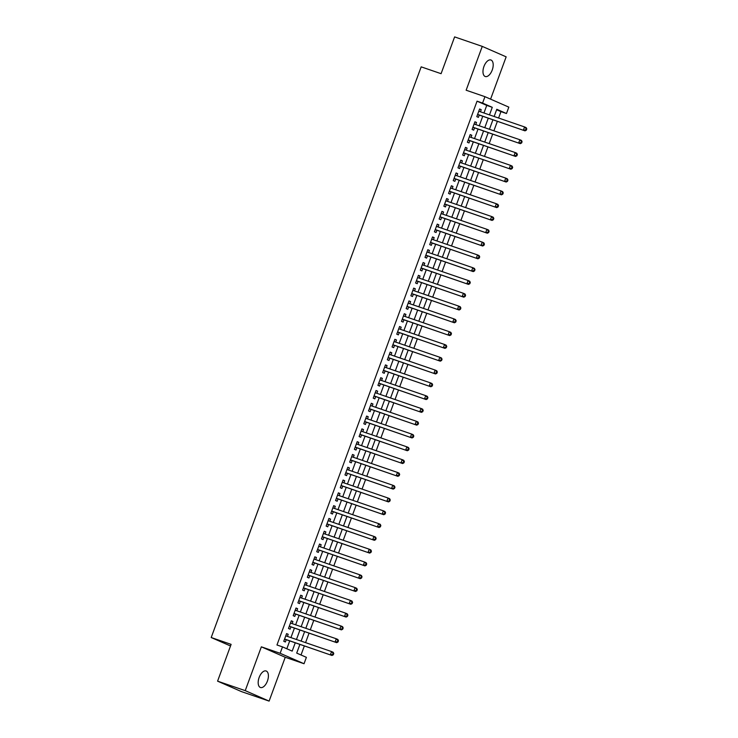 <?xml version="1.0" encoding="UTF-8"?>
<svg xmlns="http://www.w3.org/2000/svg" width="738" height="738" viewBox="0 0 738 738"><rect width="100%" height="100%" fill="white"/><g stroke="black" fill="none" stroke-linecap="round" stroke-linejoin="round"><path stroke-width="1.11" d="M267.424 681.045A8.736 4.502 109 0 0 266.123 670.98A8.736 4.502 109 0 0 259.158 677.438A8.736 4.502 109 0 0 260.449 687.502A8.736 4.502 109 0 0 267.424 681.045M492.218 70.064A8.736 4.502 109 0 0 490.927 59.999A8.736 4.502 109 0 0 483.953 66.448A8.736 4.502 109 0 0 485.253 76.512A8.736 4.502 109 0 0 492.218 70.064M299.896 644.44L296.704 653.102L306.39 657.337L304.038 663.73L280.145 653.287L282.506 646.885L292.183 651.119L295.237 642.844M285.237 657.272L261.353 646.829L245.228 690.648L217.581 681.156L241.464 691.607L269.112 701.1L285.237 657.272L304.038 663.73M490.585 99.15L506.157 56.844L482.265 46.393L466.139 90.221L484.94 96.678L508.823 107.13L506.471 113.523L496.785 109.289L494.137 116.493M498.593 118.025L500.945 111.623L506.471 113.523M301.03 654.984L304.342 645.971M305.569 642.641L309.056 633.176M310.283 629.846L313.761 620.381M314.988 617.051L318.465 607.586M319.692 604.256L323.179 594.791M324.406 591.452L327.884 581.996M329.111 578.657L332.589 569.201M333.816 565.861L337.303 556.406M338.53 553.066L342.008 543.611M343.235 540.271L346.712 530.816M347.939 527.476L351.426 518.021M352.653 514.681L356.131 505.216M357.358 501.886L360.836 492.421M362.063 489.091L365.55 479.626M366.777 476.296L370.255 466.831M371.482 463.501L374.959 454.036M376.186 450.706L379.673 441.241M380.9 437.911L384.378 428.446M385.605 425.116L389.083 415.651M390.31 412.321L393.797 402.856M395.024 399.526L398.502 390.061M399.728 386.73L403.206 377.266M404.433 373.935L407.92 364.471M409.147 361.14L412.625 351.675M413.852 348.345L417.33 338.88M418.557 335.55L422.044 326.085M423.271 322.746L426.749 313.29M427.975 309.951L431.453 300.495M432.68 297.156L436.167 287.7M437.394 284.361L440.872 274.905M442.099 271.566L445.577 262.11M446.804 258.77L450.291 249.315M451.518 245.975L454.995 236.511M456.222 233.18L459.7 223.715M460.927 220.385L464.414 210.92M465.641 207.59L469.119 198.125M470.346 194.795L473.824 185.33M475.051 182L478.538 172.535M479.765 169.205L483.242 159.74M484.469 156.41L487.947 146.945M489.174 143.615L492.661 134.15M493.888 130.82L497.366 121.355M245.228 690.648L269.112 701.1M217.581 681.156L231.114 644.366L211.206 637.531L421.177 66.854L441.084 73.689L454.617 36.9L482.265 46.393M287.433 636.405L288.207 634.302L286.593 633.601L283.77 641.276L285.385 641.986L286.215 639.745M292.147 623.61L292.921 621.507L291.307 620.806L288.484 628.481L290.099 629.182L290.92 626.949M296.851 610.815L297.626 608.712L296.012 608.011L293.189 615.686L294.803 616.387L295.624 614.154M301.565 598.02L302.331 595.917L300.717 595.215L297.894 602.891L299.508 603.592L300.338 601.359M306.27 585.225L307.045 583.121L305.431 582.42L302.608 590.096L304.222 590.797L305.043 588.564M310.975 572.43L311.75 570.326L310.135 569.625L307.312 577.3L308.927 578.002L309.748 575.769M315.689 559.635L316.454 557.531L314.84 556.821L312.017 564.505L313.632 565.207L314.462 562.974M320.393 546.84L321.168 544.736L319.554 544.026L316.731 551.71L318.346 552.411L319.167 550.17M325.098 534.044L325.873 531.941L324.259 531.231L321.436 538.915L323.05 539.616L323.871 537.375M329.812 521.249L330.578 519.146L328.964 518.436L326.141 526.12L327.755 526.821L328.585 524.58M334.517 508.454L335.292 506.351L333.677 505.641L330.855 513.325L332.469 514.026L333.29 511.785M339.222 495.659L339.997 493.556L338.382 492.846L335.559 500.521L337.174 501.231L337.995 498.989M343.936 482.864L344.701 480.761L343.087 480.051L340.264 487.726L341.879 488.436L342.709 486.194M348.64 470.069L349.415 467.966L347.801 467.255L344.978 474.931L346.592 475.641L347.413 473.399M353.345 457.274L354.12 455.171L352.506 454.46L349.683 462.136L351.297 462.846L352.118 460.604M358.059 444.479L358.825 442.376L357.21 441.665L354.388 449.341L356.002 450.051L356.832 447.809M362.764 431.684L363.539 429.581L361.924 428.87L359.102 436.545L360.716 437.256L361.537 435.014M367.469 418.889L368.244 416.776L366.629 416.075L363.806 423.75L365.421 424.461L366.242 422.219M372.183 406.094L372.948 403.981L371.334 403.28L368.511 410.955L370.125 411.666L370.956 409.424M376.887 393.299L377.662 391.186L376.048 390.485L373.225 398.16L374.839 398.871L375.66 396.629M381.592 380.494L382.367 378.391L380.753 377.69L377.93 385.365L379.544 386.075L380.365 383.834M386.306 367.699L387.072 365.596L385.457 364.895L382.635 372.57L384.249 373.28L385.079 371.039M391.011 354.904L391.786 352.801L390.171 352.1L387.349 359.775L388.963 360.476L389.784 358.244M395.716 342.109L396.49 340.006L394.876 339.305L392.053 346.98L393.668 347.681L394.489 345.449M400.43 329.314L401.195 327.211L399.581 326.51L396.758 334.185L398.372 334.886L399.203 332.654M405.134 316.519L405.909 314.416L404.295 313.715L401.472 321.39L403.086 322.091L403.907 319.858M409.839 303.724L410.614 301.621L409 300.919L406.177 308.595L407.791 309.296L408.612 307.063M414.553 290.929L415.319 288.826L413.704 288.115L410.881 295.8L412.496 296.501L413.326 294.268M419.258 278.134L420.033 276.03L418.418 275.32L415.595 283.005L417.21 283.706L418.031 281.464M423.963 265.339L424.737 263.235L423.123 262.525L420.3 270.209L421.915 270.911L422.736 268.669M428.677 252.544L429.442 250.44L427.828 249.73L425.005 257.414L426.619 258.115L427.45 255.874M433.381 239.749L434.156 237.645L432.542 236.935L429.719 244.619L431.333 245.32L432.154 243.079M438.086 226.953L438.861 224.85L437.247 224.14L434.424 231.815L436.038 232.525L436.859 230.284M442.8 214.158L443.566 212.055L441.951 211.345L439.128 219.02L440.743 219.73L441.573 217.489M447.505 201.363L448.28 199.26L446.665 198.55L443.842 206.225L445.457 206.935L446.278 204.694M452.209 188.568L452.984 186.465L451.37 185.755L448.547 193.43L450.162 194.14L450.983 191.898M456.923 175.773L457.689 173.67L456.075 172.96L453.252 180.635L454.866 181.345L455.697 179.103M461.628 162.978L462.403 160.875L460.789 160.164L457.966 167.84L459.58 168.55L460.401 166.308M466.333 150.183L467.108 148.08L465.494 147.369L462.671 155.045L464.285 155.755L465.106 153.513M471.047 137.388L471.813 135.275L470.198 134.574L467.375 142.249L468.99 142.96L469.82 140.718M475.752 124.593L476.527 122.48L474.912 121.779L472.089 129.454L473.704 130.165L474.525 127.923M500.945 111.623L496.628 109.741M483.953 112.997L486.739 105.414L477.052 101.18L276.971 644.984L282.506 646.885M286.824 648.776L289.702 640.944M290.929 637.614L294.416 628.149M295.643 624.809L299.121 615.354M300.348 612.014L303.825 602.559M305.052 599.219L308.539 589.763M309.766 586.424L313.244 576.968M314.471 573.629L317.949 564.173M319.176 560.834L322.663 551.378M323.89 548.039L327.368 538.574M328.594 535.244L332.072 525.779M333.299 522.449L336.786 512.984M338.013 509.654L341.491 500.189M342.718 496.858L346.196 487.394M347.423 484.063L350.91 474.599M352.137 471.268L355.615 461.804M356.841 458.473L360.319 449.008M361.546 445.678L365.033 436.213M366.26 432.883L369.738 423.418M370.965 420.088L374.443 410.623M375.67 407.293L379.157 397.828M380.384 394.498L383.861 385.033M385.088 381.703L388.566 372.238M389.793 368.908L393.28 359.443M394.507 356.103L397.985 346.648M399.212 343.308L402.69 333.853M403.917 330.513L407.404 321.058M408.631 317.718L412.108 308.263M413.335 304.923L416.813 295.468M418.04 292.128L421.527 282.672M422.754 279.333L426.232 269.877M427.459 266.538L430.937 257.073M432.164 253.743L435.651 244.278M436.878 240.948L440.355 231.483M441.582 228.153L445.06 218.688M446.287 215.358L449.774 205.893M451.001 202.563L454.479 193.098M455.706 189.767L459.184 180.303M460.411 176.972L463.898 167.508M465.124 164.177L468.602 154.712M469.829 151.382L473.307 141.917M474.534 138.587L478.021 129.122M479.248 125.792L482.726 116.327M480.456 111.798L481.231 109.685L479.617 108.984L476.794 116.659L478.409 117.37L479.23 115.128M211.206 637.531L230.524 645.981M261.353 646.829L280.145 653.287M477.052 101.18L482.587 103.08L484.94 96.678M492.91 119.824L489.432 129.288M488.205 132.619L484.728 142.083M483.501 145.414L480.014 154.879M478.787 158.209L475.309 167.674M474.082 171.004L470.604 180.469M469.377 183.808L465.89 193.264M464.663 196.603L461.185 206.059M459.959 209.398L456.481 218.854M455.254 222.193L451.767 231.649M450.54 234.988L447.062 244.444M445.835 247.784L442.357 257.239M441.13 260.579L437.643 270.034M436.416 273.374L432.938 282.839M431.712 286.169L428.234 295.634M427.007 298.964L423.52 308.429M422.293 311.759L418.815 321.224M417.588 324.554L414.11 334.019M412.883 337.349L409.396 346.814M408.169 350.144L404.692 359.609M403.465 362.939L399.987 372.404M398.76 375.734L395.273 385.199M394.046 388.529L390.568 397.994M389.341 401.324L385.863 410.789M384.636 414.119L381.149 423.584M379.922 426.915L376.445 436.379M375.218 439.71L371.74 449.174M370.513 452.505L367.026 461.97M365.799 465.309L362.321 474.765M361.094 478.104L357.616 487.56M356.389 490.899L352.902 500.355M351.675 503.694L348.198 513.15M346.971 516.489L343.493 525.945M342.266 529.284L338.779 538.74M337.552 542.079L334.074 551.544M332.847 554.875L329.369 564.339M328.142 567.67L324.655 577.134M323.429 580.465L319.951 589.93M318.724 593.26L315.246 602.725M314.019 606.055L310.532 615.52M309.305 618.85L305.827 628.315M304.6 631.645L301.122 641.11M489.478 114.888L492.274 107.314L482.587 103.08M296.464 639.505L299.942 630.049M301.169 626.71L304.646 617.254M305.873 613.915L309.36 604.459M310.587 601.119L314.065 591.664M315.292 588.324L318.77 578.869M319.997 575.529L323.484 566.064M324.711 562.734L328.189 553.269M329.416 549.939L332.893 540.474M334.12 537.144L337.607 527.679M338.834 524.349L342.312 514.884M343.539 511.554L347.017 502.089M348.244 498.759L351.731 489.294M352.958 485.964L356.436 476.499M357.662 473.169L361.14 463.704M362.367 460.374L365.854 450.909M367.081 447.579L370.559 438.114M371.786 434.783L375.264 425.319M376.491 421.988L379.978 412.524M381.205 409.193L384.683 399.728M385.909 396.398L389.387 386.933M390.614 383.594L394.101 374.138M395.328 370.799L398.806 361.343M400.033 358.004L403.511 348.548M404.738 345.209L408.225 335.753M409.452 332.414L412.929 322.958M414.156 319.619L417.634 310.163M418.861 306.824L422.348 297.359M423.575 294.028L427.053 284.564M428.28 281.233L431.758 271.769M432.985 268.438L436.472 258.973M437.699 255.643L441.176 246.178M442.403 242.848L445.881 233.383M447.108 230.053L450.595 220.588M451.822 217.258L455.3 207.793M456.527 204.463L460.005 194.998M461.232 191.668L464.719 182.203M465.946 178.873L469.423 169.408M470.65 166.078L474.128 156.613M475.355 153.283L478.842 143.818M480.069 140.488L483.547 131.023M484.774 127.692L488.252 118.228M486.739 105.414L492.274 107.314M479.571 109.113L481.231 109.685M474.857 121.908L476.527 122.48M470.152 134.713L471.813 135.275M465.447 147.508L467.108 148.08M460.733 160.303L462.403 160.875M456.029 173.098L457.689 173.67M451.324 185.893L452.984 186.465M446.61 198.688L448.28 199.26M441.905 211.483L443.566 212.055M437.2 224.278L438.861 224.85M432.486 237.073L434.156 237.645M427.782 249.868L429.442 250.44M423.077 262.663L424.737 263.235M418.363 275.459L420.033 276.03M413.658 288.254L415.319 288.826M408.953 301.049L410.614 301.621M404.239 313.844L405.909 314.416M399.535 326.639L401.195 327.211M394.83 339.434L396.49 340.006M390.116 352.229L391.786 352.801M385.411 365.024L387.072 365.596M380.707 377.819L382.367 378.391M375.993 390.614L377.662 391.186M371.288 403.409L372.948 403.981M366.583 416.214L368.244 416.776M361.869 429.009L363.539 429.581M357.164 441.804L358.825 442.376M352.46 454.599L354.12 455.171M347.746 467.394L349.415 467.966M343.041 480.189L344.701 480.761M338.336 492.984L339.997 493.556M333.622 505.779L335.292 506.351M328.917 518.574L330.578 519.146M324.213 531.369L325.873 531.941M319.499 544.164L321.168 544.736M314.794 556.959L316.454 557.531M310.089 569.754L311.75 570.326M305.375 582.55L307.045 583.121M300.67 595.345L302.331 595.917M295.966 608.14L297.626 608.712M291.252 620.935L292.921 621.507M286.547 633.73L288.207 634.302M477.587 114.491L525.013 130.857L477.615 114.418M525.677 129.888L523.399 130.146L524.58 126.945L526.185 127.656L526.794 128.892L526.148 128.615L525.677 129.888L526.323 130.174L526.794 128.892M478.796 111.226L524.58 126.945L526.148 128.615M478.344 114.824A1.365 1.172 -66.4 0 0 477.901 114.777L477.468 114.814M525.013 130.857L526.323 130.174M472.883 127.287L520.308 143.652L472.91 127.213M520.963 142.692L518.694 142.941L519.866 139.74L521.48 140.451L522.08 141.687L521.434 141.41L520.963 142.692L521.609 142.969L522.08 141.687M474.091 124.021L519.866 139.74L521.434 141.41M473.639 127.619A1.365 1.172 -66.4 0 0 473.196 127.573L472.763 127.609M520.308 143.652L521.609 142.969M468.178 140.082L515.594 156.447L468.206 140.008M516.259 155.487L513.98 155.736L515.161 152.535L516.775 153.246L517.375 154.482L516.729 154.205L516.259 155.487L516.904 155.764L517.375 154.482M469.377 136.816L515.161 152.535L516.729 154.205M468.934 140.414A1.365 1.172 -66.4 0 0 468.482 140.368L468.058 140.414M515.594 156.447L516.904 155.764M463.464 152.877L510.89 169.242L463.492 152.803M511.554 168.282L509.275 168.532L510.456 165.33L512.061 166.041L512.67 167.286L512.024 167L511.554 168.282L512.2 168.559L512.67 167.286M464.672 149.611L510.456 165.33L512.024 167M464.22 153.209A1.365 1.172 -66.4 0 0 463.778 153.163L463.344 153.209M510.89 169.242L512.2 168.559M458.759 165.672L506.185 182.037L458.787 165.607M506.84 181.078L504.571 181.327L505.742 178.126L507.357 178.836L507.956 180.081L507.31 179.795L506.84 181.078L507.486 181.354L507.956 180.081M459.968 162.406L505.742 178.126L507.31 179.795M459.516 166.004A1.365 1.172 -66.4 0 0 459.073 165.958L458.639 166.004M506.185 182.037L507.486 181.354M454.054 178.467L501.471 194.832L454.082 178.402M502.135 193.873L499.857 194.122L501.037 190.921L502.652 191.631L503.251 192.876L502.606 192.59L502.135 193.873L502.781 194.149L503.251 192.876M455.254 175.201L501.037 190.921L502.606 192.59M454.811 178.799A1.365 1.172 -66.4 0 0 454.359 178.753L453.935 178.799M501.471 194.832L502.781 194.149M449.341 191.262L496.766 207.627L449.368 191.197M497.43 206.668L495.152 206.917L496.333 203.725L497.938 204.426L498.547 205.671L497.901 205.385L497.43 206.668L498.076 206.944L498.547 205.671M450.549 187.996L496.333 203.725L497.901 205.385M450.097 191.594A1.365 1.172 -66.4 0 0 449.654 191.548L449.221 191.594M496.766 207.627L498.076 206.944M444.636 204.057L492.061 220.422L444.663 203.992M492.716 219.463L490.447 219.712L491.619 216.52L493.233 217.221L493.833 218.466L493.187 218.18L492.716 219.463L493.362 219.739L493.833 218.466M445.844 200.791L491.619 216.52L493.187 218.18M445.392 204.389A1.365 1.172 -66.4 0 0 444.949 204.343L444.516 204.389M492.061 220.422L493.362 219.739M439.931 216.852L487.348 233.217L439.959 216.787M488.012 232.258L485.733 232.507L486.914 229.315L488.528 230.016L489.128 231.262L488.482 230.976L488.012 232.258L488.657 232.535L489.128 231.262M441.13 213.586L486.914 229.315L488.482 230.976M440.687 217.184A1.365 1.172 -66.4 0 0 440.235 217.138L439.811 217.184M487.348 233.217L488.657 232.535M435.217 229.647L482.643 246.012L435.245 229.583M483.307 245.053L481.028 245.302L482.209 242.11L483.814 242.811L484.423 244.057L483.777 243.771L483.307 245.053L483.953 245.339L484.423 244.057M436.426 226.381L482.209 242.11L483.777 243.771M435.974 229.979A1.365 1.172 -66.4 0 0 435.531 229.933L435.097 229.979M482.643 246.012L483.953 245.339M430.512 242.451L477.938 258.807L430.54 242.378M478.593 257.848L476.324 258.097L477.495 254.905L479.11 255.606L479.709 256.852L479.063 256.566L478.593 257.848L479.239 258.134L479.709 256.852M431.721 239.177L477.495 254.905L479.063 256.566M431.269 242.774A1.365 1.172 -66.4 0 0 430.826 242.728L430.392 242.774M477.938 258.807L479.239 258.134M425.808 255.247L473.224 271.602L425.835 255.173M473.888 270.643L471.61 270.901L472.79 267.7L474.405 268.401L475.004 269.647L474.359 269.361L473.888 270.643L474.534 270.929L475.004 269.647M427.007 251.972L472.79 267.7L474.359 269.361M426.564 255.569A1.365 1.172 -66.4 0 0 426.112 255.523L425.688 255.569M473.224 271.602L474.534 270.929M421.094 268.042L468.519 284.398L421.121 267.968M469.184 283.438L466.905 283.696L468.086 280.495L469.691 281.196L470.3 282.442L469.654 282.156L469.184 283.438L469.829 283.724L470.3 282.442M422.302 264.767L468.086 280.495L469.654 282.156M421.85 268.364A1.365 1.172 -66.4 0 0 421.407 268.318L420.974 268.364M468.519 284.398L469.829 283.724M416.389 280.837L463.815 297.193L416.416 280.763M464.47 296.233L462.2 296.491L463.372 293.29L464.986 293.992L465.586 295.237L464.94 294.951L464.47 296.233L465.115 296.519L465.586 295.237M417.597 277.562L463.372 293.29L464.94 294.951M417.145 281.169A1.365 1.172 -66.4 0 0 416.702 281.113L416.269 281.16M463.815 297.193L465.115 296.519M411.684 293.632L459.101 309.988L411.712 293.558M459.765 309.028L457.486 309.287L458.667 306.086L460.281 306.787L460.881 308.032L460.235 307.746L459.765 309.028L460.411 309.314L460.881 308.032M412.883 290.357L458.667 306.086L460.235 307.746M412.441 293.964A1.365 1.172 -66.4 0 0 411.988 293.909L411.564 293.955M459.101 309.988L460.411 309.314M406.97 306.427L454.396 322.783L406.998 306.353M455.06 321.823L452.781 322.082L453.962 318.881L455.567 319.591L456.176 320.827L455.531 320.541L455.06 321.823L455.706 322.109L456.176 320.827M408.179 303.152L453.962 318.881L455.531 320.541M407.727 306.759A1.365 1.172 -66.4 0 0 407.284 306.704L406.85 306.75M454.396 322.783L455.706 322.109M402.265 319.222L449.691 335.578L402.293 319.148M450.346 334.618L448.077 334.877L449.248 331.676L450.863 332.386L451.462 333.622L450.817 333.345L450.346 334.618L450.992 334.904L451.462 333.622M403.474 315.947L449.248 331.676L450.817 333.345M403.022 319.554A1.365 1.172 -66.4 0 0 402.579 319.499L402.145 319.545M449.691 335.578L450.992 334.904M397.561 332.017L444.977 348.373L397.588 331.943M445.641 347.413L443.363 347.672L444.544 344.471L446.158 345.181L446.758 346.417L446.112 346.14L445.641 347.413L446.287 347.699L446.758 346.417M398.76 328.742L444.544 344.471L446.112 346.14M398.317 332.349A1.365 1.172 -66.4 0 0 397.865 332.294L397.441 332.34M444.977 348.373L446.287 347.699M392.847 344.812L440.272 361.168L392.874 344.738M440.937 360.209L438.658 360.467L439.839 357.266L441.444 357.976L442.053 359.212L441.407 358.936L440.937 360.209L441.582 360.495L442.053 359.212M394.055 341.537L439.839 357.266L441.407 358.936M393.603 345.144A1.365 1.172 -66.4 0 0 393.16 345.089L392.727 345.135M440.272 361.168L441.582 360.495M388.142 357.607L435.568 373.963L388.17 357.533M436.223 373.004L433.953 373.262L435.125 370.061L436.739 370.771L437.339 372.007L436.693 371.731L436.223 373.004L436.868 373.29L437.339 372.007M389.35 354.332L435.125 370.061L436.693 371.731M388.898 357.939A1.365 1.172 -66.4 0 0 388.456 357.884L388.022 357.93M435.568 373.963L436.868 373.29M383.437 370.402L430.854 386.767L383.465 370.328M431.518 385.799L429.239 386.057L430.42 382.856L432.034 383.566L432.634 384.802L431.988 384.526L431.518 385.799L432.164 386.085L432.634 384.802M384.636 367.127L430.42 382.856L431.988 384.526M384.194 370.734A1.365 1.172 -66.4 0 0 383.742 370.688L383.317 370.725M430.854 386.767L432.164 386.085M378.723 383.197L426.149 399.562L378.751 383.123M426.813 398.594L424.534 398.852L425.715 395.651L427.32 396.361L427.929 397.597L427.284 397.321L426.813 398.594L427.459 398.88L427.929 397.597M379.932 379.932L425.715 395.651L427.284 397.321M379.48 383.529A1.365 1.172 -66.4 0 0 379.037 383.483L378.603 383.52M426.149 399.562L427.459 398.88M374.018 395.992L421.444 412.358L374.046 395.919M422.099 411.398L419.83 411.647L421.001 408.446L422.616 409.156L423.215 410.393L422.57 410.116L422.099 411.398L422.745 411.675L423.215 410.393M375.227 392.727L421.001 408.446L422.57 410.116M374.775 396.324A1.365 1.172 -66.4 0 0 374.332 396.278L373.898 396.315M421.444 412.358L422.745 411.675M369.314 408.787L416.73 425.153L369.341 408.714M417.394 424.193L415.116 424.442L416.297 421.241L417.911 421.951L418.511 423.188L417.865 422.911L417.394 424.193L418.04 424.47L418.511 423.188M370.513 405.522L416.297 421.241L417.865 422.911M370.07 409.12A1.365 1.172 -66.4 0 0 369.618 409.073L369.194 409.11M416.73 425.153L418.04 424.47M364.6 421.582L412.025 437.948L364.627 421.509M412.69 436.988L410.411 437.237L411.592 434.036L413.197 434.747L413.806 435.992L413.16 435.706L412.69 436.988L413.335 437.265L413.806 435.992M365.808 418.317L411.592 434.036L413.16 435.706M365.356 421.915A1.365 1.172 -66.4 0 0 364.913 421.868L364.48 421.915M412.025 437.948L413.335 437.265M359.895 434.378L407.321 450.743L359.923 434.304M407.976 449.783L405.706 450.032L406.878 446.831L408.492 447.542L409.092 448.787L408.446 448.501L407.976 449.783L408.621 450.06L409.092 448.787M361.103 431.112L406.878 446.831L408.446 448.501M360.651 434.71A1.365 1.172 -66.4 0 0 360.209 434.664L359.775 434.71M407.321 450.743L408.621 450.06M355.19 447.173L402.607 463.538L355.218 447.108M403.271 462.578L400.992 462.827L402.173 459.626L403.787 460.337L404.387 461.582L403.741 461.296L403.271 462.578L403.917 462.855L404.387 461.582M356.389 443.907L402.173 459.626L403.741 461.296M355.947 447.505A1.365 1.172 -66.4 0 0 355.495 447.459L355.07 447.505M402.607 463.538L403.917 462.855M350.476 459.968L397.902 476.333L350.504 459.903M398.566 475.373L396.288 475.623L397.468 472.431L399.074 473.132L399.682 474.377L399.037 474.091L398.566 475.373L399.212 475.65L399.682 474.377M351.685 456.702L397.468 472.431L399.037 474.091M351.233 460.3A1.365 1.172 -66.4 0 0 350.79 460.254L350.356 460.3M397.902 476.333L399.212 475.65M345.771 472.763L393.197 489.128L345.799 472.698M393.852 488.169L391.583 488.418L392.754 485.226L394.369 485.927L394.968 487.172L394.323 486.886L393.852 488.169L394.498 488.445L394.968 487.172M346.98 469.497L392.754 485.226L394.323 486.886M346.528 473.095A1.365 1.172 -66.4 0 0 346.085 473.049L345.652 473.095M393.197 489.128L394.498 488.445M341.067 485.558L388.483 501.923L341.094 485.493M389.147 500.964L386.869 501.213L388.05 498.021L389.664 498.722L390.264 499.967L389.618 499.681L389.147 500.964L389.793 501.24L390.264 499.967M342.266 482.292L388.05 498.021L389.618 499.681M341.823 485.89A1.365 1.172 -66.4 0 0 341.371 485.844L340.947 485.89M388.483 501.923L389.793 501.24M336.353 498.353L383.778 514.718L336.38 498.288M384.443 513.759L382.164 514.008L383.345 510.816L384.95 511.517L385.559 512.762L384.913 512.476L384.443 513.759L385.088 514.045L385.559 512.762M337.561 495.087L383.345 510.816L384.913 512.476M337.109 498.685A1.365 1.172 -66.4 0 0 336.666 498.639L336.233 498.685M383.778 514.718L385.088 514.045M331.648 511.157L379.074 527.513L331.676 511.083M379.729 526.554L377.459 526.803L378.631 523.611L380.245 524.312L380.845 525.557L380.199 525.271L379.729 526.554L380.374 526.84L380.845 525.557M332.856 507.882L378.631 523.611L380.199 525.271M332.404 511.48A1.365 1.172 -66.4 0 0 331.962 511.434L331.528 511.48M379.074 527.513L380.374 526.84M326.943 523.952L374.36 540.308L326.971 523.879M375.024 539.349L372.745 539.607L373.926 536.406L375.541 537.107L376.14 538.353L375.494 538.067L375.024 539.349L375.67 539.635L376.14 538.353M328.142 520.677L373.926 536.406L375.494 538.067M327.7 524.275A1.365 1.172 -66.4 0 0 327.248 524.229L326.823 524.275M374.36 540.308L375.67 539.635M322.229 536.747L369.655 553.103L322.257 536.674M370.319 552.144L368.041 552.402L369.221 549.201L370.827 549.902L371.435 551.148L370.79 550.862L370.319 552.144L370.965 552.43L371.435 551.148M323.438 533.473L369.221 549.201L370.79 550.862M322.986 537.07A1.365 1.172 -66.4 0 0 322.543 537.024L322.109 537.07M369.655 553.103L370.965 552.43M317.524 549.542L364.95 565.898L317.552 549.469M365.605 564.939L363.336 565.197L364.507 561.996L366.122 562.697L366.721 563.943L366.076 563.657L365.605 564.939L366.251 565.225L366.721 563.943M318.733 546.268L364.507 561.996L366.076 563.657M318.281 549.875A1.365 1.172 -66.4 0 0 317.838 549.819L317.405 549.865M364.95 565.898L366.251 565.225M312.82 562.338L360.236 578.693L312.847 562.264M360.9 577.734L358.622 577.992L359.803 574.791L361.417 575.492L362.017 576.738L361.371 576.452L360.9 577.734L361.546 578.02L362.017 576.738M314.019 559.063L359.803 574.791L361.371 576.452M313.576 562.67A1.365 1.172 -66.4 0 0 313.124 562.614L312.7 562.66M360.236 578.693L361.546 578.02M308.106 575.133L355.531 591.489L308.133 575.059M356.196 590.529L353.917 590.787L355.098 587.586L356.703 588.287L357.312 589.533L356.666 589.247L356.196 590.529L356.841 590.815L357.312 589.533M309.314 571.858L355.098 587.586L356.666 589.247M308.862 575.465A1.365 1.172 -66.4 0 0 308.419 575.409L307.986 575.455M355.531 591.489L356.841 590.815M303.401 587.928L350.827 604.284L303.429 587.854M351.482 603.324L349.212 603.583L350.384 600.381L351.998 601.092L352.598 602.328L351.952 602.051L351.482 603.324L352.127 603.61L352.598 602.328M304.6 584.653L350.384 600.381L351.952 602.051M304.157 588.26A1.365 1.172 -66.4 0 0 303.715 588.204L303.281 588.251M350.827 604.284L352.127 603.61M298.696 600.723L346.113 617.079L298.724 600.649M346.777 616.119L344.498 616.378L345.679 613.177L347.294 613.887L347.893 615.123L347.247 614.846L346.777 616.119L347.423 616.405L347.893 615.123M299.896 597.448L345.679 613.177L347.247 614.846M299.453 601.055A1.365 1.172 -66.4 0 0 299.001 601L298.576 601.046M346.113 617.079L347.423 616.405M293.982 613.518L341.408 629.874L294.01 613.444M342.072 628.914L339.794 629.173L340.974 625.972L342.58 626.682L343.188 627.918L342.543 627.641L342.072 628.914L342.718 629.2L343.188 627.918M295.191 610.243L340.974 625.972L342.543 627.641M294.739 613.85A1.365 1.172 -66.4 0 0 294.296 613.795L293.862 613.841M341.408 629.874L342.718 629.2M289.278 626.313L336.703 642.669L289.305 626.239M337.358 641.709L335.089 641.968L336.26 638.767L337.875 639.477L338.474 640.713L337.829 640.436L337.358 641.709L338.004 641.995L338.474 640.713M290.477 623.038L336.26 638.767L337.829 640.436M290.034 626.645A1.365 1.172 -66.4 0 0 289.591 626.59L289.158 626.636M336.703 642.669L338.004 641.995M284.573 639.108L331.989 655.464L284.6 639.034M332.654 654.505L330.375 654.763L331.556 651.562L333.17 652.272L333.77 653.508L333.124 653.231L332.654 654.505L333.299 654.79L333.77 653.508M285.772 635.833L331.556 651.562L333.124 653.231M285.329 639.44A1.365 1.172 -66.4 0 0 284.877 639.385L284.453 639.431M331.989 655.464L333.299 654.79"/></g></svg>
